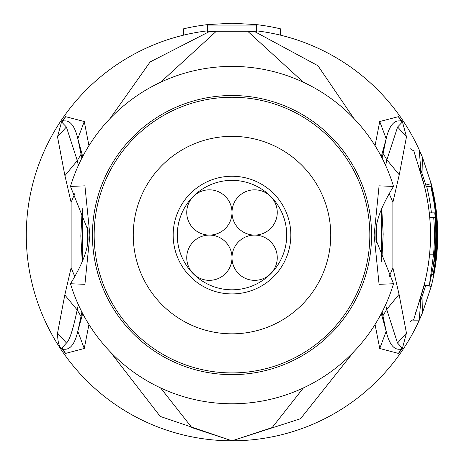 <?xml version="1.0" encoding="UTF-8"?>
<svg xmlns="http://www.w3.org/2000/svg" width="464" height="464" viewBox="0 0 464 464"><rect width="100%" height="100%" fill="white"/><g stroke="black" fill="none" stroke-linecap="round" stroke-linejoin="round"><path stroke-width="0.7" d="M232 180.368A54.717 54.717 0 0 1 286.717 235.086A54.717 54.717 0 0 1 232 289.809A54.717 54.717 0 0 1 177.283 235.086A54.717 54.717 0 0 1 232 180.368M232 176.25A58.835 58.835 0 0 1 290.835 235.086A58.835 58.835 0 0 1 232 293.921A58.835 58.835 0 0 1 173.165 235.086A58.835 58.835 0 0 1 232 176.25M232 212.46A22.626 22.626 0 0 0 209.374 189.828A22.626 22.626 0 0 0 186.743 212.46A22.626 22.626 0 0 0 209.374 235.086A22.626 22.626 0 0 0 232 212.46A22.626 22.626 0 0 0 254.626 235.086A22.626 22.626 0 0 0 277.257 212.46A22.626 22.626 0 0 0 254.626 189.828A22.626 22.626 0 0 0 232 212.46M209.374 235.086A22.626 22.626 0 0 0 186.743 257.711A22.626 22.626 0 0 0 209.374 280.343A22.626 22.626 0 0 0 232 257.711A22.626 22.626 0 0 0 209.374 235.086M277.257 257.711A22.626 22.626 0 0 0 254.626 235.086A22.626 22.626 0 0 0 232 257.711A22.626 22.626 0 0 0 254.626 280.343A22.626 22.626 0 0 0 277.257 257.711M330.745 235.086A98.745 98.745 0 0 0 232 136.341A98.745 98.745 0 0 0 133.255 235.086A98.745 98.745 0 0 0 232 333.831A98.745 98.745 0 0 0 330.745 235.086M410.153 321.523L413.517 319.342M413.517 150.829L410.153 148.648M94.169 235.086A137.831 137.831 0 0 1 232 97.254A137.831 137.831 0 0 1 369.831 235.086A137.831 137.831 0 0 1 232 372.917A137.831 137.831 0 0 1 94.169 235.086M429.374 285.279L435.638 254.835A204.595 204.595 0 0 0 430.749 186.54L426.694 186.54A200.657 200.657 0 0 1 431.421 212.866L434.739 212.866A203.951 203.951 0 0 1 434.994 254.835L433.672 263.477L434.379 254.835A203.342 203.342 0 0 0 435.162 243.728L435.621 243.728A203.8 203.8 0 0 0 435.035 217.396L433.672 217.396A202.443 202.443 0 0 1 433.48 254.835L429.374 285.279L424.113 285.279M426.694 186.54L431.079 186.54A204.908 204.908 0 0 1 436.148 217.396L435.945 217.396A204.711 204.711 0 0 1 436.525 243.728L436.728 243.728A204.908 204.908 0 0 1 433.069 274.584L433.451 274.584A205.285 205.285 0 0 0 437.105 243.728L436.688 252.364A205.413 205.413 0 0 1 433.585 274.584L433.794 274.584A205.622 205.622 0 0 0 436.897 252.364C437.703 235.01 437.738 225.545 436.989 223.979A205.285 205.285 0 0 0 431.462 186.54L431.079 186.54M429.31 212.866L431.421 212.866M432.97 212.866L434.739 212.866M429.768 217.396L433.672 217.396M435.829 217.396L436.148 217.396M432.541 274.584L433.069 274.584M70.482 283.736L84.918 284.328L89.888 235.086L84.918 185.844L70.482 186.435A168.687 168.687 0 0 1 393.518 186.435C382.313 204.595 376.449 219.304 375.927 230.567L375.927 239.604L393.518 283.736A168.687 168.687 0 0 1 70.482 283.736C81.687 265.576 87.551 250.867 88.073 239.604L87.998 235.086A144.002 144.002 0 0 0 88.038 238.455A144.002 144.002 0 0 1 87.998 235.086L88.073 230.567L70.482 186.435M393.518 186.435L379.082 185.844L374.112 235.086L379.082 284.328L393.518 283.736M402.416 121.933L397.613 126.991L402.421 121.933L400.96 121.104L402.456 121.91L398.39 116.667L400.96 121.104C394.214 119.66 389.29 125.529 386.187 138.719L381.292 156.559M382.11 158.137L386.187 138.719L379.726 121.533L398.39 116.667M406.458 333.117L399.069 294.362L386.703 309.413L397.515 343.018L406.458 333.117L402.416 348.319L397.515 343.018L402.421 348.238L401 349.05C394.249 350.511 389.313 344.595 386.193 331.308L381.304 313.594M382.116 312.023L386.193 331.308L379.743 348.493L375.057 324.469M402.421 348.238L401 349.05L398.466 353.417L379.743 348.493M382.881 315.88L386.703 309.413L385.671 304.657M381.797 208.522L381.947 210.546M381.971 259.411L381.802 261.655M385.665 165.497L386.883 159.836L397.613 126.991L406.481 136.828L402.456 121.91M420.355 171.773L420.773 169.598L425.853 185.032L424.253 185.443M420.767 169.615L419.676 169.609M419.676 300.562L420.773 300.573L420.355 298.398M422.049 297.343L422.402 312.962L431.184 286.514L425.853 285.14L420.773 300.573L419.23 320.154L422.414 312.945L431.184 286.514A205.714 205.714 0 0 0 431.184 183.657L422.414 157.232L419.23 150.017L413.598 150.029L423.771 183.86A198.499 198.499 0 0 1 423.771 286.311L413.598 320.143L419.23 320.154M57.519 136.828L61.544 121.91L66.387 126.991L57.519 136.828L64.914 175.665L71.125 202.31L71.125 267.85L64.809 294.947L57.542 333.117L66.485 343.018L61.584 348.238L66.485 343.018C69.571 340.303 73.138 329.283 77.181 309.952L81.014 316.425L81.884 312.023M61.584 348.238L63 349.05L61.584 348.319C59.044 346.95 57.698 341.887 57.542 333.117M82.696 313.594L77.807 331.308L81.014 316.425M61.544 121.91L65.61 116.667L63.04 121.104L61.579 121.933L63.04 121.104C69.786 119.66 74.71 125.529 77.813 138.719L81.89 158.131M65.61 116.667L84.274 121.539L77.813 138.719L82.708 156.559M64.914 175.665L77.285 160.625L66.387 126.991L61.584 121.933M81.113 154.158L77.285 160.625L78.335 165.497M82.203 261.65L82.053 259.631M82.029 210.772L82.198 208.516M78.329 304.657L77.181 309.952L64.809 294.953M65.534 353.417L84.257 348.499L77.807 331.308C74.687 344.595 69.751 350.511 63 349.05L65.534 353.417L61.584 348.319M303.41 387.91L272.159 427.588L232 440.8L191.841 427.588L160.59 387.91M375.057 145.696L379.726 121.533M381.286 260.42L381.286 209.757M402.416 348.319L398.466 353.417M399.069 294.362L392.875 267.85L392.875 202.31L399.26 174.8L406.481 136.828M389.226 276.48L392.875 267.85M389.232 193.685L392.875 202.304M353.754 351.84L300.533 418.731L232 440.8A205.714 205.714 0 0 1 183.454 35.183L183.454 28.838A211.886 211.886 0 0 1 207.315 24.644L207.315 31.894A204.688 204.688 0 0 1 209.171 31.674L216.311 31.274L247.689 31.274L303.41 82.261M376.002 235.086A144.002 144.002 0 0 0 375.962 231.716A144.002 144.002 0 0 1 375.979 237.667A144.002 144.002 0 0 0 376.002 235.086M84.257 348.499L88.943 324.464M82.714 209.757L82.714 260.42M84.274 121.539L88.949 145.69M74.768 193.691L71.125 202.31M74.768 276.48L71.125 267.85M88.021 232.505A144.002 144.002 0 0 0 87.998 235.086A144.002 144.002 0 0 1 88.021 232.505M110.183 351.77L160.237 416.428L232 440.8A205.714 205.714 0 0 1 183.454 35.183A205.714 205.714 0 0 1 207.315 30.856L207.315 24.644L232 23.2L256.685 24.644A211.886 211.886 0 0 1 280.546 28.838L280.546 35.183A205.714 205.714 0 0 0 256.685 30.856L256.685 24.644L256.685 25.097L207.315 25.097M353.823 118.407L317.944 65.726L254.829 31.674A204.688 204.688 0 0 1 256.685 31.894L256.685 25.097M422.414 312.939A205.714 205.714 0 0 1 232 440.8A205.714 205.714 0 0 0 422.414 312.939M426.236 186.54A200.21 200.21 0 0 0 425.853 185.032L431.184 183.657L422.414 157.232A205.714 205.714 0 0 0 280.546 35.183A205.714 205.714 0 0 1 422.414 157.232L422.049 172.828M247.689 31.274L254.829 31.674M160.59 82.261L216.311 31.274M110.101 118.488L150.116 61.956L209.171 31.674M371.565 235.086A139.565 139.565 0 0 1 232.812 374.645A139.565 139.565 0 0 1 92.435 235.086A139.565 139.565 0 0 1 231.188 95.526A139.565 139.565 0 0 1 371.565 235.086M434.379 254.835L434.994 254.835M429.577 254.835L433.48 254.835M399.26 174.8L386.883 159.836L383.044 153.358M420.773 169.598L419.23 150.017M416.063 158.497L413.598 150.029M415.877 311.756L415.564 313.287C415.686 312.991 424.467 285.633 423.835 286.323L423.835 286.323C432.796 252.167 432.796 218.005 423.835 183.848C424.717 185.397 415.437 156.356 415.564 156.884L415.877 158.415M416.063 311.675L413.598 320.143M376.316 243.003A144.536 144.536 0 0 0 376.316 227.169M87.684 227.169A144.536 144.536 0 0 0 87.684 243.003M381.756 261.545L383.177 234.152L381.756 208.626M82.244 208.626L80.823 235.996L82.244 261.545"/></g></svg>
